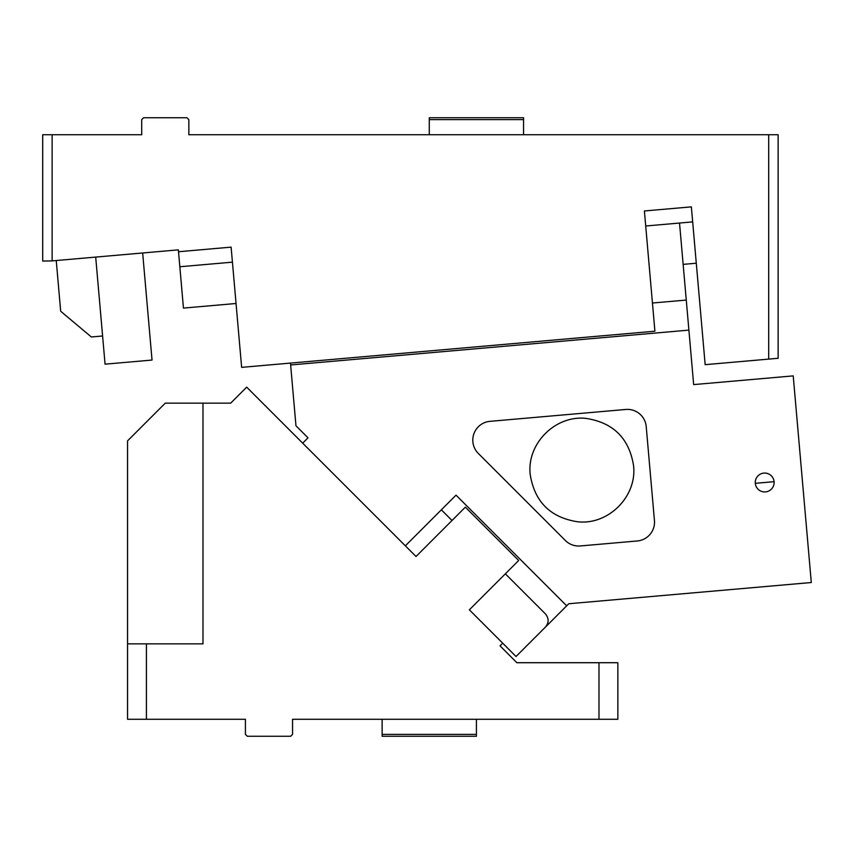 <?xml version="1.0" encoding="UTF-8"?>
<svg xmlns="http://www.w3.org/2000/svg" width="854" height="854" viewBox="0 0 854 854"><rect width="100%" height="100%" fill="white"/><g stroke="black" fill="none" stroke-linecap="round" stroke-linejoin="round"><path stroke-width="1.28" d="M403.814 134.718L429.274 134.718L429.274 117.745L523.555 117.745L523.555 119.624L429.274 119.624M691.356 206.871L644.396 210.97L691.356 206.871L705.169 364.669L778.133 358.285L778.133 134.718L188.841 134.718L188.841 119.624L186.962 117.745L143.589 117.745L141.7 119.624L141.7 134.718L42.7 134.718L42.7 261.057L52.126 260.897L52.126 134.718M768.696 359.107L768.696 134.718M644.396 210.97L654.911 331.203L241.639 367.359L231.114 247.137L178.518 251.738L183.45 308.091L236.046 303.49L239.173 339.177M231.114 247.137L178.518 251.738L178.358 249.859L52.126 260.897M692.679 221.891L679.528 223.043L693.661 384.599L793.217 375.888L811.3 582.524L568.775 603.746L566.693 605.828L456.025 495.16L405.351 545.834L416.015 556.498L465.355 507.159L518.688 560.502L469.358 609.831L516.019 656.502L545.354 627.167C549.015 622.726 549.015 618.275 545.354 613.834L505.354 573.835M232.437 262.157L179.831 266.758M696.288 263.224L683.136 264.377M95.701 257.086L105.063 364.167L152.033 360.057L142.661 252.976M56.247 260.534L60.687 311.262L91.335 336.967L102.597 335.985M523.555 134.718L523.555 119.624M545.354 627.167L566.693 605.828M452.022 520.492L441.358 509.827M405.351 545.834L302.679 443.162L308.016 437.824L295.964 425.772L290.638 364.968L688.89 330.124M637.297 540.966A18.852 18.852 0 0 0 654.442 520.534L646.222 426.605A18.852 18.852 0 0 0 625.801 409.461L490.015 421.342A18.852 18.852 0 0 0 478.325 453.463L565.359 540.497A18.852 18.852 0 0 0 580.336 545.952L637.297 540.966M774.087 481.677A9.426 9.426 0 0 0 763.871 473.105A9.426 9.426 0 0 0 755.299 483.321A9.426 9.426 0 0 0 765.515 491.893A9.426 9.426 0 0 0 774.087 481.677L755.299 483.321M290.638 364.968L290.477 363.089M652.445 303.021L686.264 300.064M645.709 226L679.528 223.043M633.54 465.579C629.163 438.38 613.364 422.655 586.143 418.417C555.346 414.863 526.523 443.834 530.227 474.611C534.604 501.81 550.403 517.535 577.624 521.773C608.432 525.327 637.244 496.355 633.54 465.579M202.985 403.152L202.985 643.852L127.556 643.852L127.556 440.867L165.27 403.152L230.676 403.152L246.678 387.15L416.015 556.498M598.985 662.715L617.848 662.715L617.848 719.281L598.985 719.281L598.985 662.715L516.905 662.715L500.028 645.837L502.686 643.169M127.556 643.852L127.556 719.281L245.418 719.281L245.418 734.376L247.297 736.255L290.67 736.255L292.559 734.376L292.559 719.281L598.985 719.281M146.418 643.852L146.418 719.281M476.415 719.281L476.415 734.376L382.133 734.376L382.133 736.255L476.415 736.255L476.415 734.376M382.133 719.281L382.133 734.376"/></g></svg>
